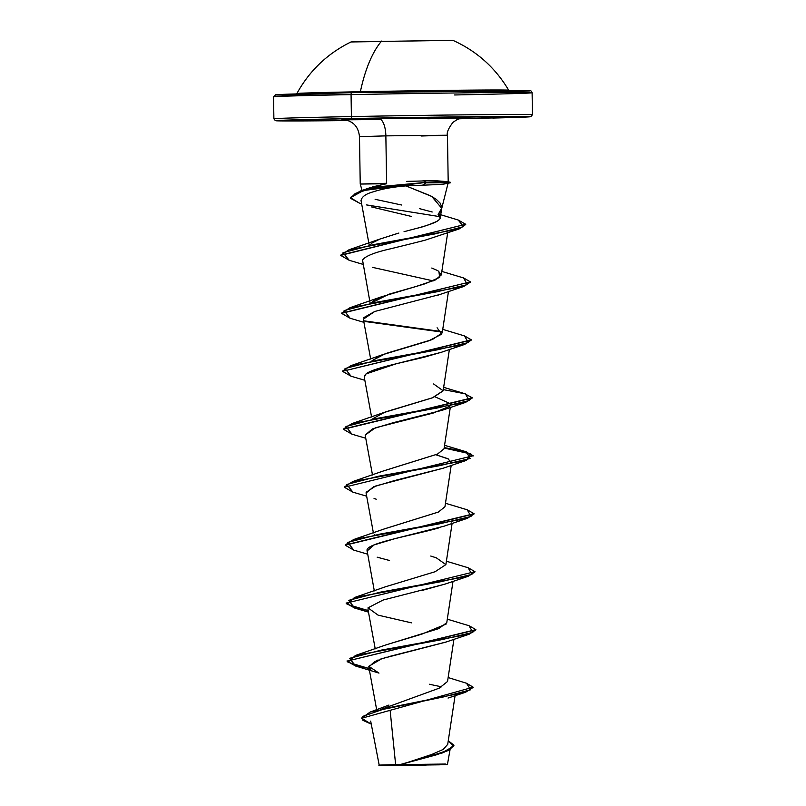 <?xml version="1.0" encoding="UTF-8"?>
<svg xmlns="http://www.w3.org/2000/svg" width="806" height="806" viewBox="0 0 806 806"><rect width="100%" height="100%" fill="white"/><g stroke="black" fill="none" stroke-linecap="round" stroke-linejoin="round"><path stroke-width="1.21" d="M452.71 40.3L351.124 41.912M351.084 41.922C327.599 53.428 309.534 70.626 296.89 93.516A105.908 0.887 -0.9 0 1 360.383 91.713A121.545 48.652 -91.1 0 1 381.601 41.066A121.545 48.652 88.9 0 0 360.383 91.713A105.908 0.887 -0.9 0 1 508.264 90.121M458.402 92.932A127.358 1.068 179.1 0 0 518.449 90.584A127.358 1.068 179.1 0 0 351.809 92.67L275.622 94.776L273.546 96.811L273.889 118.794L275.34 120.648L347.648 120.537A127.358 1.068 -0.9 0 1 275.884 120.678A127.358 1.068 -0.9 0 1 352.212 118.522A1.944 0.776 -91.1 0 1 351.406 116.578L351.063 94.604A129.303 1.088 179.1 0 0 274 96.901A129.303 1.088 -0.9 0 1 351.063 94.604A1.944 0.776 -91.1 0 1 351.809 92.67A127.358 1.068 179.1 0 0 275.481 94.826A127.358 1.068 179.1 0 0 347.215 94.675M424.48 764.672L384.23 765.66L426.082 765.136A258.595 103.511 88.9 0 0 424.48 764.672M381.651 765.569L440.126 764.813L400.632 765.045M395.625 764.572L378.76 765.116L399.585 764.733L395.625 764.572L390.235 711.416L395.625 764.572M453.919 745.228L449.204 750.164L436.499 754.799L399.897 764.703L435.21 754.698L448.811 749.872L453.919 745.228L448.267 740.704L453.617 746.336L442.927 752.24L399.585 764.733L447.32 764.541L379.294 765.629L399.716 765.045L431.996 754.376L443.27 749.399L447.521 744.553M351.406 116.578A129.303 1.088 179.1 0 0 274.342 118.875A129.303 1.088 -0.9 0 1 351.406 116.578A129.303 1.088 -0.9 0 1 532 114.643A129.303 1.088 179.1 0 0 351.406 116.578A1.944 0.776 88.9 0 0 352.212 118.522L519.89 116.437L530.519 116.679L521.774 117.223L458.785 118.784L530.711 116.729L532.454 114.734L532.111 92.75C531.557 90.967 530.57 90.292 529.129 90.725L351.799 92.67A1.944 0.776 88.9 0 0 351.063 94.604L351.406 116.578M421.085 136.002L447.31 135.217L385.862 135.871A17.238 6.901 88.9 0 0 378.689 118.613A61.236 0.514 -0.9 0 1 442.887 117.686A61.236 0.514 -0.9 0 1 462.503 117.898L378.689 118.613A17.238 6.901 -91.1 0 1 385.862 135.871L359.637 136.657L385.862 135.871L386.608 183.274L360.232 184.03L359.486 136.627C358.66 129.323 355.708 124.396 350.61 121.827C349.794 120.86 343.719 119.53 343.598 119.741M401.569 205.006L375.122 199.304M366.518 189.198L373.863 186.468M360.383 184.06L386.658 183.718L385.862 135.871L447.31 135.217M443.159 184.211L434.635 184.695L443.159 184.211L450.363 182.801M441.013 210.698L438.071 214.718L441.628 208.18L431.784 196.473L405.992 185.904L434.635 184.695L405.992 185.904L430.726 195.878L436.348 199.404L440.086 203.052L441.688 206.82M454.594 94.967A129.303 1.088 179.1 0 0 531.658 92.67A129.303 1.088 179.1 0 0 351.063 94.604A129.303 1.088 -0.9 0 1 531.658 92.67A129.303 1.088 -0.9 0 1 454.594 94.967M380.422 709.602L439.159 688.193L447.542 681.483M385.903 644.931L438.736 628.62L446.766 622.695L453.022 581.307M384.17 528.978L438.363 512.072L444.942 506.773L451.199 465.384M383.253 471.016L437.446 454.121L444.035 448.811L437.577 454.06L383.626 470.875L352.696 481.585L439.048 465.787L470.12 458.493L466.321 451.834L444.217 447.582L465.435 451.592L473.152 455.743L344.333 487.237L473.152 455.743M372.956 418.657L385.157 412.007L432.923 397.64L443.119 390.86L449.385 349.472M437.094 327.77L441.668 334.168L428.701 340.857L381.812 354.952L372.05 360.695L385.449 353.622L432.369 339.538L442.212 332.898L448.468 291.51M438.867 271.29L439.663 277.355L425.346 283.702L380.895 296.991L374.538 299.953L370.79 303.288L388.734 294.271L416.259 286.422L435.25 279.994L441.305 274.937L437.92 270.715L431.774 268.035M370.226 244.772L372.09 242.989L379.989 239.029L349.058 249.749L434.857 233.941L463.541 226.667L458.191 220.008L438.645 214.114M379.767 239.12L397.801 233.347M398.879 233.045L379.989 239.029M440.005 218.658L440.247 217.942L438.071 214.718C446.101 219.967 430.384 224.552 417.528 228.138C422.425 227.131 428.943 224.834 437.104 221.257L439.381 219.524M374.538 191.375L372.956 191.909C365.733 193.924 361.763 196.805 361.048 200.543M424.853 240.269L407.584 244.631L424.853 240.269L459.077 228.985L373.5 244.641L343.013 252.721L349.22 260.308L363.022 264.368M401.307 246.173L398.587 246.848M397.005 247.241L389.913 248.953C374.296 252.52 365.178 256.217 362.539 260.056L370.186 303.409M438.716 294.925L438.081 295.137M363.577 317.735L374.78 311.459L363.355 319.176L370.669 359.063M441.426 352.252L424.077 357.239C401.69 362.68 372.453 368.433 366.045 373.924L364.262 377.137L371.576 417.024M435.008 396.814L450.614 403.806L450.373 405.569L450.614 403.806L435.008 396.814M449.939 406.143L433.185 413.065L375.395 427.795L365.168 435.089L372.493 474.976M435.925 454.775L447.793 458.674L451.612 462.664L451.279 463.531L448.398 458.987L435.915 454.775M443.219 468.185L394.608 480.537L373.41 486.864L366.085 493.05L373.4 532.937M452.196 521.492L451.763 522.056L452.196 521.492M438.796 527.9L438.222 528.071C413.589 535.164 366.911 542.962 367.002 550.155L374.316 590.899M445.164 584.058L422.153 590.415M446.192 641.979L388.633 656.668M387.061 657.112L384.472 657.867M381.953 658.653L380.372 659.177M378.135 659.963L376.523 660.588M375.193 661.142L368.816 666.935L370.73 669.403M445.476 764.038L401.942 764.592L445.466 764.038L427.18 764.662M447.421 764.551L379.294 765.629L447.421 764.551L450.04 749.731M473.152 687.186L361.682 718.257L473.152 687.186L466.523 683.246L470.644 689.765L443.905 696.847L370.216 712.041L361.692 718.015M361.682 718.257L371.234 724.12L362.932 720.352L362.549 716.443L386.024 708.293L465.616 692.233L473.132 687.427M399.786 764.743L443.794 752.411L453.909 745.469M429.316 684.244L441.819 686.893M406.677 181.38L434.857 180.655L447.743 181.662L423.069 180.625L426.052 182.368L423.069 180.625M343.9 119.762A61.236 0.514 -0.9 0 1 378.689 118.613L343.91 119.762M347.648 120.537L275.884 120.719L352.212 118.522A127.358 1.068 -0.9 0 1 508.596 116.447A127.358 1.068 -0.9 0 1 492.748 118.049M427.714 118.784L460.216 117.988M347.094 119.792L380.865 119.53M386.658 183.718L372.684 186.841M419.523 208.643L432.187 211.998M417.528 228.138L404.038 231.695M433.588 383.958L443.139 390.739L432.369 397.842L382.719 412.914L351.789 423.634L438.142 407.826L469.213 400.532L465.415 393.872L443.31 389.62L464.528 393.63L472.245 397.791L343.437 429.044L351.789 423.634M444.952 506.732L438.514 512.012L384.543 528.837L353.612 539.546L439.965 523.739L471.026 516.445L467.228 509.795L474.069 513.704L345.26 544.957L353.612 539.546M374.78 534.58L374.437 535.124M430.747 556.049L436.318 557.833L445.869 564.613L435.099 571.726L385.449 586.788L354.519 597.508L440.872 581.7L471.943 574.406L468.145 567.756L446.383 561.218M446.131 624.086L421.729 634.181L386.366 644.75L355.426 655.469L441.779 639.662L472.85 632.367L469.052 625.718L475.883 629.627L347.064 661.122L475.862 629.869L469.183 634.231L381.157 650.13L349.582 658.331L355.597 666.028L347.064 661.122M347.084 660.88L353.189 664.799L369.108 668.527L347.97 662.24L355.426 655.469M346.177 602.918L352.282 606.837L368.201 610.575L347.064 604.288L354.519 597.508M344.353 486.995L352.696 481.585M342.53 371.082L350.882 365.672L437.235 349.864L468.296 342.57L464.498 335.921L442.746 329.372M442.041 331.609L364.383 320.899L442.041 331.609M463.571 277.949L470.422 281.868L341.623 313.121L349.965 307.711L436.318 291.903L467.389 284.609L463.591 277.959L441.839 271.421M458.171 219.998L465.727 224.28L340.706 255.159L349.058 249.749M350.469 197.43L360.161 191.082L376.644 186.932L426.052 182.368L363.405 190.075L350.459 197.672L363.405 190.559L426.052 182.368L450.342 182.297L426.052 182.368L371.929 188.372L355.295 193.42L350.6 198.336L359.264 203.041L350.459 197.672M474.956 571.907L468.276 576.27L380.251 592.168L348.666 600.369L354.68 608.067L346.157 603.16L474.976 571.666L346.157 603.16M353.794 550.115L345.25 545.199L474.049 513.946L467.369 518.318L379.334 534.207L347.759 542.408L353.774 550.105L367.576 554.165M473.132 455.984L464.991 451.954L444.146 448.055L470.936 453.99L466.452 460.357L378.427 476.245L346.852 484.446L352.867 492.144L344.333 487.237M351.97 434.192L343.427 429.286L472.225 398.033L465.546 402.396L377.52 418.294L345.935 426.485L351.95 434.182L365.753 438.252M351.063 376.231L342.51 371.324L471.309 340.072L464.629 344.434L376.604 360.332L345.028 368.523L351.043 376.221L364.836 380.291M442.192 332.112L365.088 321.513L442.192 332.112M470.402 282.11L463.722 286.473L375.697 302.371L344.112 310.572L350.136 318.269L341.603 313.363L470.422 281.868M349.24 260.308L340.696 255.401L465.727 224.28M440.046 216.693L366.357 204.885M464.478 335.911L471.339 339.83L342.51 371.324M468.125 567.746L474.976 571.666M355.597 666.028L378.981 673.101L368.785 666.29L381.843 658.683L445.678 642.16L469.183 634.231M411.433 622.847L378.074 615.139L367.989 607.855L383.031 600.067L444.761 584.209L468.276 576.27M389.56 560.513L377.158 557.178M367.002 551.072L374.135 544.896L395.162 538.579L443.854 526.247L467.369 518.318M376.251 499.216L374.055 498.461M366.085 492.275L375.888 485.907L442.937 468.286L466.452 460.357M365.178 435.119L372.382 428.953L393.409 422.646L442.031 410.325L465.546 402.396M364.342 376.039L366.045 373.924L396.22 363.778L441.114 352.363L464.629 344.434M374.78 311.459L440.207 294.402L463.722 286.473M433.185 280.891L372.604 267.38M389.651 249.024L407.584 244.631M411.503 216.461L371.606 206.951M372.956 191.909C382.054 188.926 393.066 186.932 405.992 185.904M422.878 184.967L426.062 182.851L450.383 182.791L426.062 182.851L422.878 184.967M465.707 224.521L459.077 228.985M494.562 92.146L530.116 90.826M527.195 90.665L507.296 90.594M491.096 90.685L400.35 91.813M375.556 92.227L351.809 92.67M311.035 93.546L275.481 94.866M278.402 95.027L298.301 95.098M314.501 94.997L334.097 94.826M297.223 93.587A105.908 0.887 -0.9 0 1 360.383 91.713A105.908 0.887 -0.9 0 1 508.657 90.212M508.979 90.584L508.677 90.191C495.317 67.704 476.719 51.09 452.881 40.33L351.255 41.962M370.679 721.108L379.294 765.629M462.815 117.867L457.506 119.318L452.962 122.351C448.348 128.517 446.524 132.819 447.461 135.247L448.196 182.005M362.065 190.478L360.232 184.03M448.035 183.335L441.527 209.258M447.652 744.804L455.078 695.669M376.674 709.754L368.816 666.935M447.521 681.644L453.929 639.269M375.223 648.86L367.899 608.973M445.859 564.734L452.116 523.346M444.035 448.811L450.292 407.433M441.305 274.937L447.673 232.823M369.188 244.974L360.987 200.271M440.247 217.942L441.658 208.593M388.925 705.069L370.216 712.041M448.146 677.554L466.543 683.256M441.245 753.348L443.794 752.411M465.616 692.233L448.055 698.056M370.579 187.526L360.161 191.082M380.895 296.991L349.965 307.711M381.812 354.952L350.882 365.672M443.653 387.333L465.415 393.872M444.569 445.295L466.321 451.834M445.476 503.256L467.228 509.795M447.3 619.179L469.052 625.718M368.483 612.127L354.68 608.067M366.659 496.204L352.867 492.144M363.929 322.329L350.136 318.269M361.622 203.767L359.264 203.041M450.363 182.297L447.32 181.541"/></g></svg>
